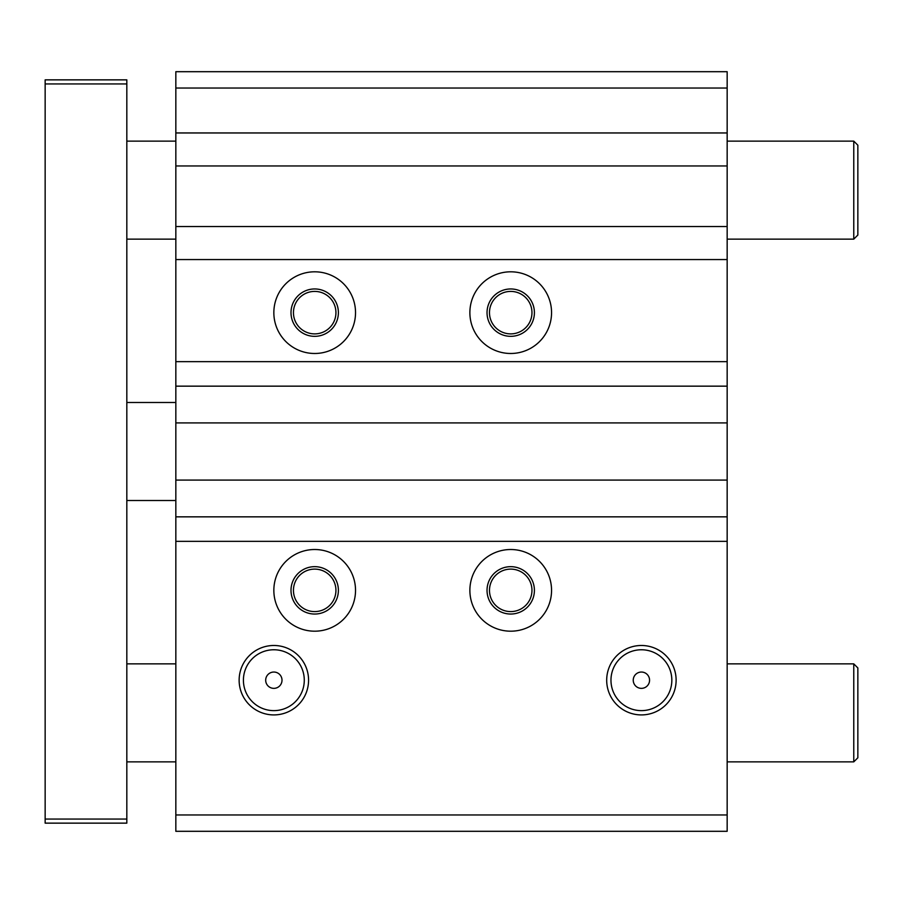 <?xml version="1.0" encoding="UTF-8"?>
<svg xmlns="http://www.w3.org/2000/svg" width="903" height="903" viewBox="0 0 903 903"><rect width="100%" height="100%" fill="white"/><g stroke="black" fill="none" stroke-linecap="round" stroke-linejoin="round"><path stroke-width="1.35" d="M175.837 814.969L175.837 831.302L727.163 831.302L727.163 814.969L175.837 814.969L175.837 71.698L727.163 71.698L727.163 132.955L175.837 132.955M175.837 165.96L727.163 165.96L727.163 814.969M727.163 541.348L175.837 541.348M606.692 680.196A34.709 34.709 0 0 1 658.761 650.137A34.709 34.709 0 0 1 658.761 710.266A34.709 34.709 0 0 1 606.692 680.196M239.137 680.196A34.709 34.709 0 0 1 291.206 650.137A34.709 34.709 0 0 1 291.206 710.266A34.709 34.709 0 0 1 239.137 680.196M273.846 590.359A40.838 40.838 0 0 1 335.103 554.984A40.838 40.838 0 0 1 335.103 625.723A40.838 40.838 0 0 1 273.846 590.359M469.876 590.359A40.838 40.838 0 0 1 531.133 554.984A40.838 40.838 0 0 1 531.133 625.723A40.838 40.838 0 0 1 469.876 590.359M610.97 680.196A30.431 30.431 0 0 1 656.616 653.84A30.431 30.431 0 0 1 656.616 706.552A30.431 30.431 0 0 1 610.97 680.196M633.24 680.196A8.172 8.172 0 0 1 645.487 673.13A8.172 8.172 0 0 1 645.487 687.273A8.172 8.172 0 0 1 633.24 680.196M727.163 516.843L175.837 516.843M727.163 480.091L175.837 480.091M727.163 422.909L175.837 422.909M727.163 386.157L175.837 386.157M727.163 361.651L175.837 361.651M727.163 259.556L175.837 259.556M469.876 312.641A40.838 40.838 0 0 1 531.133 277.277A40.838 40.838 0 0 1 531.133 348.016A40.838 40.838 0 0 1 469.876 312.641M273.846 312.641A40.838 40.838 0 0 1 335.103 277.277A40.838 40.838 0 0 1 335.103 348.016A40.838 40.838 0 0 1 273.846 312.641M727.163 226.551L175.837 226.551M727.163 165.96L727.163 132.955M727.163 71.698L175.837 71.698M239.137 831.302L308.566 831.302M480.091 831.302L549.509 831.302M265.685 680.196A8.172 8.172 0 0 1 277.932 673.13A8.172 8.172 0 0 1 277.932 687.273A8.172 8.172 0 0 1 265.685 680.196M243.415 680.196A30.431 30.431 0 0 1 289.062 653.84A30.431 30.431 0 0 1 289.062 706.552A30.431 30.431 0 0 1 243.415 680.196M489.482 312.641A21.232 21.232 0 0 0 521.336 331.04A21.232 21.232 0 0 0 521.336 294.254A21.232 21.232 0 0 0 489.482 312.641M487.033 312.641A23.681 23.681 0 0 0 522.555 333.162A23.681 23.681 0 0 0 522.555 292.132A23.681 23.681 0 0 0 487.033 312.641M291.003 312.641A23.681 23.681 0 0 1 326.536 292.132A23.681 23.681 0 0 1 326.536 333.162A23.681 23.681 0 0 1 291.003 312.641M293.452 590.359A21.232 21.232 0 0 0 325.306 608.746A21.232 21.232 0 0 0 325.306 571.96A21.232 21.232 0 0 0 293.452 590.359M291.003 590.359A23.681 23.681 0 0 0 326.536 610.868A23.681 23.681 0 0 0 326.536 569.838A23.681 23.681 0 0 0 291.003 590.359M489.482 590.359A21.232 21.232 0 0 0 521.336 608.746A21.232 21.232 0 0 0 521.336 571.96A21.232 21.232 0 0 0 489.482 590.359M487.033 590.359A23.681 23.681 0 0 0 522.555 610.868A23.681 23.681 0 0 0 522.555 569.838A23.681 23.681 0 0 0 487.033 590.359M293.452 312.641A21.232 21.232 0 0 1 325.306 294.254A21.232 21.232 0 0 1 325.306 331.04A21.232 21.232 0 0 1 293.452 312.641M853.764 141.128L857.85 145.202L857.85 235.051L853.764 239.137L853.764 141.128L727.163 141.128M175.837 141.128L126.826 141.128M853.764 663.863L857.85 667.949L857.85 757.798L853.764 761.872L853.764 663.863L727.163 663.863M175.837 663.863L126.826 663.863M175.837 402.49L126.826 402.49M126.826 83.945L126.826 79.859L45.15 79.859L45.15 83.945L126.826 83.945L126.826 823.141L45.15 823.141L45.15 83.945M45.15 819.055L126.826 819.055M727.163 88.031L175.837 88.031M853.764 239.137L727.163 239.137M175.837 239.137L126.826 239.137M853.764 761.872L727.163 761.872M175.837 761.872L126.826 761.872M175.837 500.51L126.826 500.51"/></g></svg>
